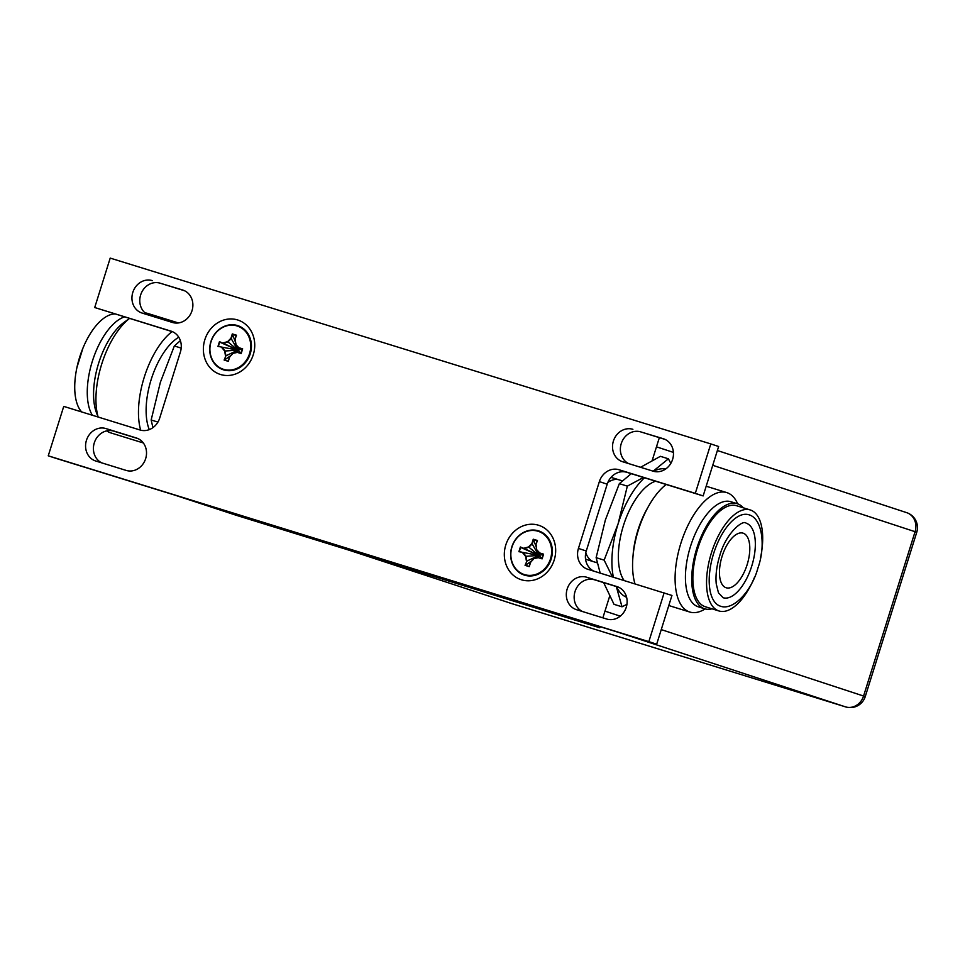 <?xml version="1.0" encoding="UTF-8"?>
<svg xmlns="http://www.w3.org/2000/svg" width="965" height="965" viewBox="0 0 965 965"><rect width="100%" height="100%" fill="white"/><g stroke="black" fill="none" stroke-linecap="round" stroke-linejoin="round"><path stroke-width="1.45" d="M599.772 627.757L236.509 515.37L174.749 495.093L538.012 607.492L599.772 627.757L600.097 626.695M602.872 617.841L609.711 596.032M652.171 460.558L659.348 437.652M585.514 558.892A42.87 19.795 107.2 0 0 587.673 559.869L593.728 561.751A42.87 19.795 -72.8 0 1 585.779 552.861A42.87 19.795 107.2 0 0 593.728 561.751L597.311 562.86M622.401 480.872L619.06 479.846A42.87 19.795 107.2 0 0 607.841 482.452A42.87 19.795 -72.8 0 1 619.06 479.846L613.016 477.965A42.87 19.795 107.2 0 0 610.833 477.566M94.715 307.533L110.203 258.101L710.795 443.924L695.307 493.344L619.023 469.75A17.153 15.211 -71.8 0 0 599.361 481.607L578.433 548.422A17.153 15.211 -71.8 0 0 587.613 569.217A17.153 15.211 -71.8 0 0 587.83 569.278L671.954 595.453L656.683 644.198L56.091 458.387L48.25 455.818L63.738 406.386L140.022 429.992A17.153 15.211 -71.8 0 0 159.683 418.122L180.407 351.984A17.153 15.211 -71.8 0 0 171.227 331.2A17.153 15.211 -71.8 0 0 170.998 331.128L94.715 307.533L172.819 331.839M593.849 571.147A17.153 15.211 108.2 0 1 586.262 551.003L607.202 484.189A17.153 15.211 108.2 0 1 626.864 472.319L703.147 495.926L718.635 446.493L710.795 443.924M582.534 611.545A17.008 15.078 108.2 0 1 575.019 591.569A17.008 15.078 108.2 0 1 594.512 579.796L618.746 587.299M628.746 463.634A17.008 15.078 108.2 0 1 621.231 443.659A17.008 15.078 108.2 0 1 640.724 431.886L665.09 439.425M101.795 462.886A17.008 15.078 108.2 0 1 94.281 442.899A17.008 15.078 108.2 0 1 113.773 431.138L138.14 438.677M148.164 314.94A17.008 15.078 108.2 0 1 140.637 294.964A17.008 15.078 108.2 0 1 160.13 283.191L184.496 290.73M695.307 493.344L703.147 495.926M664.113 592.884L648.842 641.629L656.683 644.198M648.842 641.629L48.25 455.818M606.768 619.048A17.008 15.078 -71.8 0 0 626.261 607.274A17.008 15.078 -71.8 0 0 617.154 586.66A17.008 15.078 -71.8 0 0 616.937 586.587L586.672 577.227A17.008 15.078 -71.8 0 0 567.179 588.988A17.008 15.078 -71.8 0 0 576.286 609.603A17.008 15.078 -71.8 0 0 576.503 609.675L606.768 619.048M632.895 429.316A17.008 15.078 -71.8 0 0 613.39 441.077A17.008 15.078 -71.8 0 0 622.497 461.692A17.008 15.078 -71.8 0 0 622.727 461.765L653.112 471.173A17.008 15.078 -71.8 0 0 672.605 459.4A17.008 15.078 -71.8 0 0 663.498 438.786A17.008 15.078 -71.8 0 0 663.281 438.713L640.724 431.886M105.933 428.569L136.33 437.965A17.008 15.078 -71.8 0 1 136.548 438.038A17.008 15.078 -71.8 0 1 145.655 458.652A17.008 15.078 -71.8 0 1 126.162 470.413L95.764 461.017A17.008 15.078 -71.8 0 1 95.547 460.944A17.008 15.078 -71.8 0 1 86.44 440.33A17.008 15.078 -71.8 0 1 105.933 428.569L113.773 431.138M152.301 280.622A17.008 15.078 -71.8 0 0 132.808 292.395A17.008 15.078 -71.8 0 0 141.915 313.01A17.008 15.078 -71.8 0 0 142.132 313.07L172.518 322.479A17.008 15.078 -71.8 0 0 192.011 310.706A17.008 15.078 -71.8 0 0 182.904 290.091A17.008 15.078 -71.8 0 0 182.687 290.019L160.13 283.191M554.212 560.002A28.576 25.343 -71.8 0 0 538.542 525.237A28.576 25.343 -71.8 0 0 505.781 545.02A28.576 25.343 -71.8 0 0 521.45 579.784A28.576 25.343 -71.8 0 0 554.212 560.002M253.276 354.71A28.576 25.343 -71.8 0 0 237.595 319.946A28.576 25.343 -71.8 0 0 204.833 339.728A28.576 25.343 -71.8 0 0 220.503 374.492A28.576 25.343 -71.8 0 0 253.276 354.71M511.824 546.914A23.22 20.591 108.2 0 1 538.446 530.846A23.22 20.591 108.2 0 1 551.172 559.097A23.22 20.591 108.2 0 1 524.562 575.164A23.22 20.591 108.2 0 1 511.824 546.914M511.993 546.962A22.726 20.156 108.2 0 1 538.048 531.245A22.726 20.156 108.2 0 1 550.496 558.88A22.726 20.156 108.2 0 1 524.453 574.597A22.726 20.156 108.2 0 1 511.993 546.962M542.016 558.47L538.832 555.418L543.283 554.441L539.7 553.331L536.721 549.724L538.832 555.418L539.761 552.981L543.585 554.163L542.113 558.868L538.289 557.686L542.113 558.868M538.446 557.36L538.832 555.418L533.922 558.639L538.289 557.686M538.422 557.372L533.922 558.639L530.593 562.33L529.242 566.636L525.069 565.345L526.89 561.075L525.069 565.345M529.158 566.274L530.436 562.197L533.898 558.663L530.593 562.33M525.479 565.164L529.242 566.636M537.216 556.721L538.832 555.418L525.599 556.335L526.42 561.039M526.89 561.075L538.832 555.418L518.905 551.678L520.376 546.986L524.333 548.578L520.376 546.986M520.762 547.469L538.832 555.418L518.905 551.678M524.333 548.578L538.832 555.418L528.555 546.938L524.2 548.168M538.036 552.607L538.832 555.418L531.908 543.512L533.259 539.206L537.433 540.496L535.877 544.839L536.709 549.712L535.877 544.839L537.155 540.75M536.238 546.938L533.259 539.206M535.901 544.815L537.433 540.496M537.155 540.846L533.488 539.592M539.761 552.981L536.721 549.724L536.082 544.803M531.606 561.003L525.623 565.092M210.889 341.634A23.22 20.591 108.2 0 1 237.499 325.555A23.22 20.591 108.2 0 1 250.237 353.805A23.22 20.591 108.2 0 1 223.615 369.872A23.22 20.591 108.2 0 1 210.889 341.634M211.058 341.682A22.726 20.156 108.2 0 1 237.101 325.953A22.726 20.156 108.2 0 1 249.561 353.588A22.726 20.156 108.2 0 1 223.518 369.318A22.726 20.156 108.2 0 1 211.058 341.682M238.753 348.027L235.774 344.433L237.897 350.126L238.825 347.69L242.649 348.872L241.178 353.576L237.354 352.394L241.178 353.576M241.081 353.178L237.897 350.126L242.649 348.872M237.499 352.068L237.897 350.126L232.975 353.359L237.354 352.394M228.259 360.91L229.513 356.929L232.963 353.371L229.646 357.038L228.307 361.344L224.121 360.054L225.943 355.783L224.121 360.054M237.487 352.08L232.975 353.359L229.646 357.038M224.531 359.873L228.307 361.344M236.28 351.429L237.897 350.126L224.664 351.043L225.472 355.747M225.943 355.783L237.897 350.126L217.969 346.399L219.441 341.694L223.398 343.287L219.441 341.694M219.815 342.177L237.897 350.126L217.969 346.399M223.398 343.287L237.897 350.126L227.607 341.646L223.265 342.877M237.088 347.316L237.897 350.126L230.961 338.22L232.312 333.914L236.497 335.217L234.929 339.547L235.955 344.228L235.146 339.523M235.291 341.658L232.312 333.914M234.965 339.535L236.497 335.217M236.208 335.555L232.541 334.3M235.774 344.433L238.825 347.69M230.659 355.711L224.688 359.812M653.16 471.185L668.395 458.797L660.398 456.324L640.555 467.289M668.395 458.797L670.832 463.405M626.936 604.319L622.015 606.804L614.017 604.331L603.656 582.631M612.425 576.889L604.138 560.134L596.141 557.661L600.194 573.114M622.015 606.804L616.309 586.539M604.138 560.134L618.095 523.862L627.334 486.131L619.337 483.658L605.381 519.93L596.141 557.661M631.255 473.67L619.337 483.658M627.334 486.131L643.462 477.458M653.486 471.282A67.164 31.013 -72.8 0 1 665.729 468.966M626.611 597.299A67.164 31.013 -72.8 0 1 616.454 586.587M613.402 577.191A67.164 31.013 -72.8 0 1 618.095 523.862A67.164 31.013 -72.8 0 1 644.487 477.772M655.597 481.209A55.017 25.404 107.2 0 0 623.426 525.611A55.017 25.404 107.2 0 0 624.09 580.496M632.907 557.3L633.185 553.994A55.017 25.404 -72.8 0 1 637.962 530.111A55.017 25.404 -72.8 0 1 647.25 508.531L648.89 505.636A62.52 28.866 107.2 0 0 638.335 530.159A62.52 28.866 107.2 0 0 632.907 557.3A62.52 28.866 107.2 0 0 635.018 583.885M666.176 484.478A62.52 28.866 107.2 0 0 648.89 505.636M705.138 608.927A62.52 28.866 -72.8 0 1 689.806 612.039A62.52 28.866 -72.8 0 1 680.856 543.319A62.52 28.866 -72.8 0 1 726.766 492.596A62.52 28.866 -72.8 0 1 737.658 503.827M737.2 503.682L730.903 501.728A55.017 25.404 107.2 0 0 690.506 546.371A55.017 25.404 107.2 0 0 698.383 606.84L704.679 608.794A55.017 25.404 -72.8 0 1 696.802 548.313A55.017 25.404 -72.8 0 1 737.2 503.682A55.017 25.404 -72.8 0 1 743.279 507.807M712.025 608.819A55.017 25.404 -72.8 0 1 704.679 608.794M750.251 509.954L736.572 505.72A52.87 24.415 107.2 0 0 697.743 548.627A52.87 24.415 107.2 0 0 705.319 606.744L718.997 610.978A52.87 24.415 -72.8 0 1 711.422 552.861A52.87 24.415 -72.8 0 1 750.251 509.954A52.87 24.415 -72.8 0 1 760.504 557.867M754.521 577.239A52.87 24.415 -72.8 0 1 718.997 610.978M748.78 514.743A47.864 22.099 107.2 0 0 713.618 553.572A47.864 22.099 107.2 0 0 720.481 606.201C733.497 611.014 751.988 590.459 757.911 568.047C765.921 546.009 762.398 518.193 748.78 514.743M746.15 523.199A39.01 18.009 -72.8 0 1 751.747 566.081A39.01 18.009 -72.8 0 1 723.099 597.733L718.467 592.812L716.247 583.909C715.427 575.442 716.609 565.997 719.794 555.538C725.945 533.126 742.881 519.363 746.15 523.199M722.085 556.359A28.576 13.196 107.2 0 0 726.175 587.769A28.576 13.196 107.2 0 0 747.163 564.585A28.576 13.196 107.2 0 0 743.074 533.163A28.576 13.196 107.2 0 0 722.085 556.359M180.383 340.645L174.339 345.977L181.191 348.1M174.339 345.977L160.383 382.249L151.155 419.98L157.934 422.079M151.155 419.98L152.928 427.628M178.766 337.207A55.017 25.404 107.2 0 0 151.191 379.498A55.017 25.404 107.2 0 0 149.286 429.606M140.661 430.161A62.52 28.866 -72.8 0 1 144.231 377.291A62.52 28.866 -72.8 0 1 172.059 331.61M129.539 318.45A62.52 28.866 107.2 0 0 101.699 364.131A62.52 28.866 107.2 0 0 98.141 417.025M106.693 430.873A62.52 28.866 107.2 0 0 110.649 432.851L143.315 442.959M178.428 322.949L147.609 313.408A62.52 28.866 107.2 0 0 145.04 312.877M98.02 416.989L96.259 412.127A55.017 25.404 -72.8 0 1 98.635 363.238A55.017 25.404 -72.8 0 1 124.027 322.382L129.515 318.438M124.509 316.894A55.017 25.404 107.2 0 0 92.338 361.296A55.017 25.404 107.2 0 0 92.375 415.252M115.04 313.963A52.87 24.415 107.2 0 0 79.6 357.376A52.87 24.415 107.2 0 0 81.699 411.946M619.023 469.75L626.864 472.319M607.202 484.189L599.361 481.607M578.433 548.422L586.262 551.003M586.672 577.227L594.512 579.796M531.908 543.512L528.555 546.938M522.728 552.873L525.599 556.335M542.028 558.53L543.319 554.393M529.206 566.202L530.448 562.221M523.018 552.607L525.997 556.19L526.842 561.075M519.496 551.498L523.066 552.607M520.618 547.36L519.315 551.498M532.27 543.729L528.796 547.276L524.284 548.542M533.573 539.737L532.318 543.765M230.961 338.22L227.607 341.646M221.793 347.581L224.664 351.043M242.336 349.149L238.765 348.039M241.081 353.238L242.384 349.101M222.083 347.316L225.062 350.898L225.894 355.783M218.56 346.206L222.131 347.316M219.67 342.08L218.38 346.218M231.335 338.438L227.849 341.984L223.349 343.263M232.637 334.445L231.371 338.474M235.774 344.409L234.929 339.547L236.208 335.458M511.571 603.535A15.717 13.944 -71.8 0 0 511.764 603.607A15.717 13.944 -71.8 0 0 511.969 603.668L845.557 706.887L619.832 632.799M347.991 549.857L511.969 603.668A15.717 7.262 107.2 0 0 512.017 603.692A15.717 7.262 107.2 0 0 512.077 603.704M661.254 629.602L865.255 696.585A15.717 15.717 0 0 1 845.617 706.899A15.717 7.262 -72.8 0 1 845.557 706.887A15.717 13.944 -71.8 0 0 863.578 696.006L915.073 531.703L712.737 465.299M604.983 611.135L620.278 616.165M673.425 452.404L656.465 446.831M717.369 450.522L906.654 512.644A15.717 15.717 0 0 1 916.75 532.282L915.073 531.703A15.717 13.944 -71.8 0 0 906.654 512.644A15.717 13.944 -71.8 0 0 906.449 512.584M229.489 356.905L228.21 360.982M689.806 612.039L668.793 605.538M726.766 492.596L706.187 486.227M82.906 348.22L76.91 367.581M845.617 706.899L512.017 603.692A15.717 15.717 0 0 1 511.764 603.607L347.895 549.821M916.75 532.282L865.255 696.585"/></g></svg>
